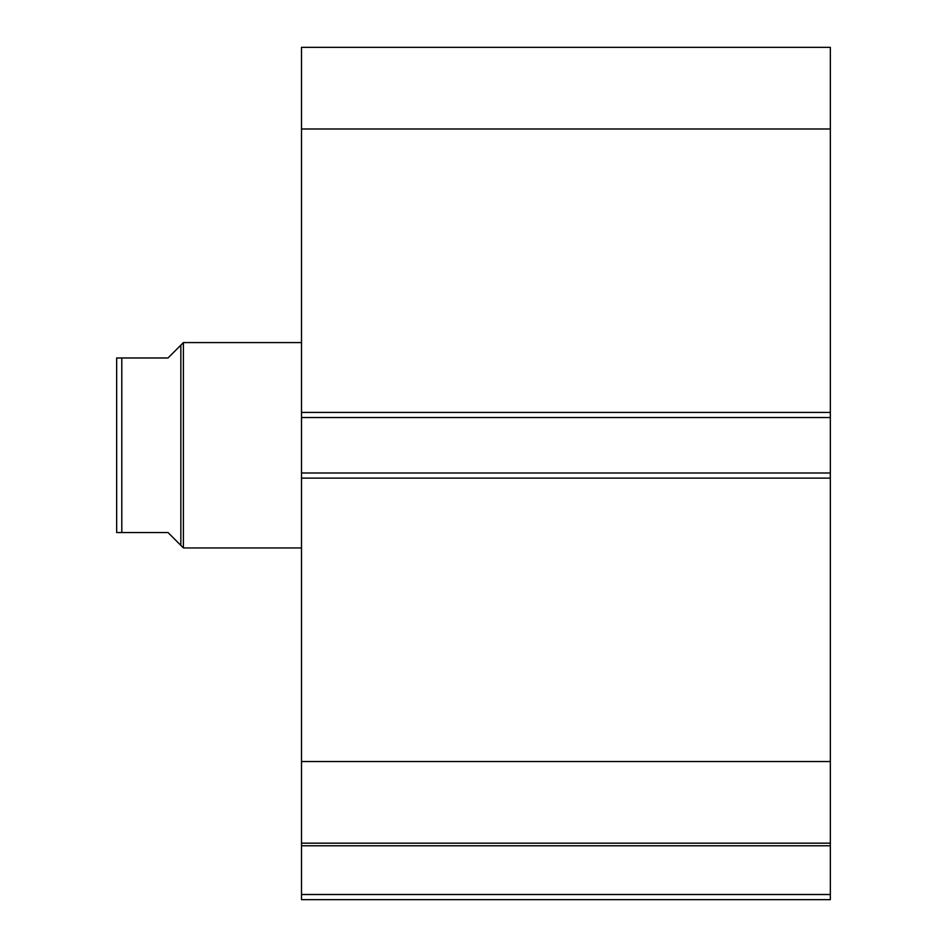 <?xml version="1.0" encoding="UTF-8"?>
<svg xmlns="http://www.w3.org/2000/svg" width="947" height="947" viewBox="0 0 947 947"><rect width="100%" height="100%" fill="white"/><g stroke="black" fill="none" stroke-linecap="round" stroke-linejoin="round"><path stroke-width="1.42" d="M301.501 843.588L301.501 845.789L830.341 845.789L301.501 845.789L301.501 761.542L301.501 843.173L830.341 843.173L830.341 894.513L301.501 894.513L301.501 845.789L301.501 899.65L830.341 899.65L301.501 899.65L301.501 894.513L830.341 894.513L830.341 899.65L830.341 843.588M830.341 843.173L830.341 47.35L301.501 47.35L301.501 128.981L301.501 47.35L830.341 47.35L830.341 412.407L301.501 412.407L301.501 128.981L830.341 128.981L301.501 128.981L301.501 417.532L301.501 412.407L830.341 412.407L830.341 472.991L301.501 472.991L301.501 417.532L830.341 417.532L301.501 417.532L301.501 478.117L301.501 472.991L830.341 472.991L830.341 761.542L301.501 761.542L301.501 478.117L830.341 478.117L301.501 478.117L301.501 761.542L830.341 761.542L830.341 843.173L301.501 843.173M183.41 547.946L180.841 545.377L183.41 547.946L301.501 547.946L183.41 547.946L183.41 342.577L301.501 342.577L183.41 342.577L183.41 547.946M180.841 345.146L168.01 357.978L183.41 342.577L180.841 345.146L180.841 545.377L180.841 345.146L168.01 357.978L121.796 357.978L121.796 532.545L168.01 532.545L180.841 545.377L168.01 532.545L116.659 532.545L121.796 532.545L121.796 357.978L116.659 357.978L116.659 532.545L116.659 357.978M168.01 357.978L120.186 357.978M177.586 542.122L168.01 532.545M118.991 532.545L117.535 532.545"/></g></svg>
